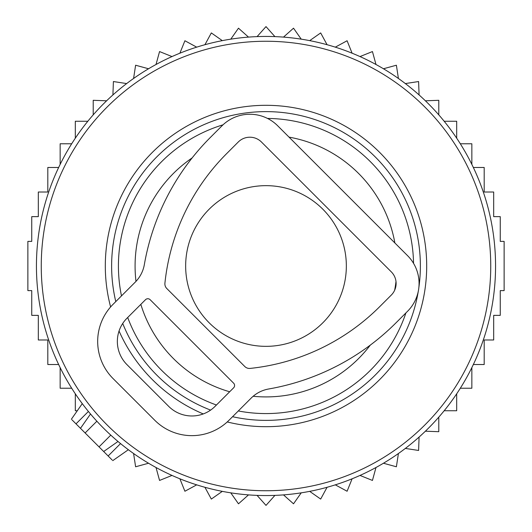 <?xml version="1.0" encoding="UTF-8"?>
<svg xmlns="http://www.w3.org/2000/svg" width="532" height="532" viewBox="0 0 532 532"><rect width="100%" height="100%" fill="white"/><g stroke="black" fill="none" stroke-linecap="round" stroke-linejoin="round"><path stroke-width="0.8" d="M346.345 266A80.345 80.345 0 0 0 266 185.655A80.345 80.345 0 0 0 185.655 266A80.345 80.345 0 0 0 266 346.345A80.345 80.345 0 0 0 346.345 266M77.313 410.744L75.311 410.744L75.311 393.813M106.613 100.794L93.213 100.302L93.213 114.865M112.91 94.942L113.402 81.542L126.656 83.571M133.585 78.477L135.613 65.223L148.548 68.761M156.016 64.498L159.553 51.564L171.996 56.565M179.902 53.193L184.903 40.751L196.687 47.149M204.933 44.708L211.33 32.924L222.303 40.638M230.775 39.155L238.482 28.189L248.497 37.107M257.082 36.615L266 26.6L274.918 36.615M283.503 37.107L293.518 28.189L301.225 39.155M309.697 40.638L320.67 32.924L327.067 44.708M473.347 364.52L484.193 364.52L484.193 339.981L493.683 339.981L493.683 315.363L500.253 315.363L500.253 290.612L504.13 290.612L504.13 241.388L500.253 241.388L500.253 216.637L493.683 216.637L493.683 192.019L484.193 192.019L484.193 167.48L473.347 167.48M460.32 388.227L471.851 388.227L471.851 367.612M444.18 410.744L456.689 410.744L456.689 393.813M425.387 431.206L438.787 431.698L438.787 417.135M419.09 437.058L418.598 450.458L405.344 448.429M398.415 453.523L396.387 466.777L383.452 463.239M375.984 467.502L372.447 480.436L360.004 475.435M352.098 478.807L347.097 491.249L335.313 484.852M327.067 487.292L320.67 499.076L309.697 491.362M301.225 492.845L293.518 503.811L283.503 494.893M274.918 495.385L266 505.4L257.082 495.385M248.497 494.893L238.482 503.811L230.775 492.845M222.303 491.362L211.33 499.076L204.933 487.292M71.68 388.227L60.149 388.227L60.149 367.612M58.653 364.52L47.807 364.52L47.807 339.981L38.317 339.981L38.317 315.363L31.747 315.363L31.747 290.612L27.87 290.612L27.87 241.388L31.747 241.388L31.747 216.637L38.317 216.637L38.317 192.019L47.807 192.019L47.807 167.48L58.653 167.48M471.851 164.388L471.851 143.773L460.32 143.773M456.689 138.187L456.689 121.256L444.18 121.256M438.787 114.865L438.787 100.302L425.387 100.794M419.09 94.942L418.598 81.542L405.344 83.571M398.415 78.477L396.387 65.223L383.452 68.761M375.984 64.498L372.447 51.564L360.004 56.565M352.098 53.193L347.097 40.751L335.313 47.149M87.82 121.256L75.311 121.256L75.311 138.187M71.68 143.773L60.149 143.773L60.149 164.388M133.585 453.523L135.613 466.777L148.548 463.239M156.016 467.502L159.553 480.436L171.996 475.435M179.902 478.807L184.903 491.249L196.687 484.852M112.166 460L80.485 428.327L86.51 419.728M72 419.834L80.485 428.327L90.513 414.002L92.355 416.157M45.725 201.369A229.565 229.565 0 0 0 201.369 486.275A229.565 229.565 0 0 0 486.275 330.631A229.565 229.565 0 0 0 330.631 45.725A229.565 229.565 0 0 0 45.725 201.369M124.395 224.451A147.577 147.577 0 0 0 121.482 295.892A147.577 147.577 0 0 1 223.021 124.82A147.577 147.577 0 0 0 124.395 224.451M127.7 317.504A147.577 147.577 0 0 0 216.438 405.005A147.577 147.577 0 0 1 127.7 317.504M238.316 410.957A147.577 147.577 0 0 0 405.916 312.916A147.577 147.577 0 0 1 238.316 410.957M413.55 263.367A147.577 147.577 0 0 0 267.51 118.43A147.577 147.577 0 0 1 413.55 263.367M103.674 451.515L117.998 441.487L115.843 439.645M251.171 398.096L228.986 420.28A52.469 52.469 0 0 1 154.785 420.28L113.043 378.538A52.469 52.469 0 0 1 113.043 304.337L135.228 282.153A32.798 32.798 0 0 0 144.338 264.603A237.757 237.757 0 0 1 210.439 137.369L222.03 125.778A39.355 39.355 0 0 1 277.684 125.778L407.545 255.639A39.355 39.355 0 0 1 407.545 311.293L395.948 322.884A237.757 237.757 0 0 1 268.72 388.978A32.798 32.798 0 0 0 251.171 398.096M226.672 153.602L238.263 142.011A16.399 16.399 0 0 1 261.451 142.011L391.313 271.872A16.399 16.399 0 0 1 391.313 295.06L379.715 306.651A214.802 214.802 0 0 1 250.12 368.41A6.557 6.557 0 0 1 244.8 366.521L166.802 288.524A6.557 6.557 0 0 1 164.913 283.204A214.802 214.802 0 0 1 226.672 153.602M233.628 383.18L150.144 299.696A3.278 3.278 0 0 0 145.509 299.696L126.955 318.249A32.798 32.798 0 0 0 126.955 364.626L168.697 406.368A32.798 32.798 0 0 0 215.074 406.368L233.628 387.815A3.278 3.278 0 0 0 233.628 383.18M50.347 202.725A224.743 224.743 0 0 0 202.725 481.653A224.743 224.743 0 0 0 481.653 329.275A224.743 224.743 0 0 0 329.275 50.347A224.743 224.743 0 0 0 50.347 202.725M110.609 306.937A160.691 160.691 0 0 1 311.24 111.806A160.691 160.691 0 0 1 420.194 311.24A160.691 160.691 0 0 1 227.244 421.949M203.257 413.936A160.691 160.691 0 0 1 119.048 331.017M418.844 287.679A154.373 154.373 0 0 0 298.658 115.118A154.373 154.373 0 0 0 115.783 301.591M122.719 323.463A154.373 154.373 0 0 0 210.612 410.099M232.557 416.709A154.373 154.373 0 0 0 418.305 291.184M192.158 157.898A130.919 130.919 0 0 0 135.986 281.362M140.834 304.37A130.919 130.919 0 0 0 229.671 391.771M253.139 396.28A130.919 130.919 0 0 0 370.319 345.095M394.651 290.233A130.919 130.919 0 0 0 395.994 281.488M394.87 242.964A130.919 130.919 0 0 0 289.036 137.13M108.149 455.984L120.538 443.595M76.016 423.851L88.405 411.462M85.127 432.962L96.871 421.218M99.038 446.873L110.782 435.129M112.784 460.626L128.358 449.72M71.374 419.216L82.28 403.642"/></g></svg>

